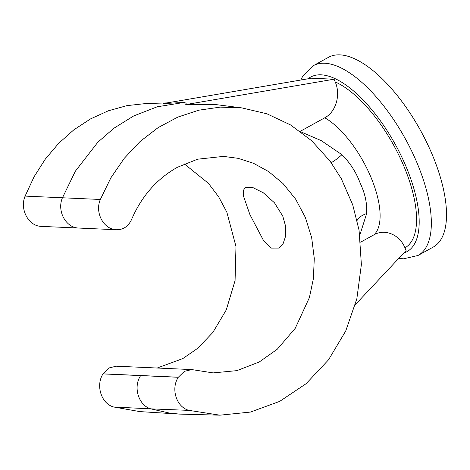 <?xml version="1.0" encoding="UTF-8"?>
<svg xmlns="http://www.w3.org/2000/svg" width="470" height="470" viewBox="0 0 470 470"><rect width="100%" height="100%" fill="white"/><g stroke="black" fill="none" stroke-linecap="round" stroke-linejoin="round"><path stroke-width="0.7" d="M249.917 214.631L243.654 196.566L243.243 190.644L245.34 187.348L252.566 187.424L263.317 192.788L274.445 202.764L282.77 216.106L285.672 226.487L285.66 236.028L283.151 243.566L278.845 248.078L271.437 248.095L263.788 241.034L249.917 214.631M418.03 255.469A108.376 45.238 61.1 0 0 417.013 162.867A108.376 45.238 61.1 0 0 313.337 65.677L328.512 57.305A108.376 45.238 61.1 0 1 432.189 154.495A108.376 45.238 61.1 0 1 433.205 247.097L418.03 255.469L403.524 258.817L398.76 258.359M191.772 369.579L116.272 366.195L108.999 367.945L102.995 373.909L178.277 377.281L184.399 371.323L191.772 369.579L213.133 372.904L236.886 370.636L259.228 362L277.282 349.216L295.26 328.266L309.413 297.545L313.367 278.781L314.283 258.488L311.669 237.644L305.359 217.44L295.607 199.092L283.069 183.606L268.67 171.597L253.389 163.237L238.096 158.325L223.479 156.393L197.617 159.195L177.384 167.297C156.81 178.864 141.517 196.313 131.5 219.643C128.239 226.499 123.181 229.859 116.325 229.736L41.043 226.364M184.305 163.877L208.445 183.353L218.632 196.777L226.851 212.193L235.975 246.486L235.071 280.608L226.24 309.977L212.81 332.502L197.706 348.305L182.836 358.575L157.162 368.028M300.865 131.841L321.28 140.648L341.937 154.701C350.173 162.925 356.26 172.42 360.196 183.188C365.084 193.452 367.246 203.569 366.671 213.539L359.82 235.1M360.654 242.156L373.973 234.806A69.36 28.952 -118.9 0 0 370.942 177.266A69.36 28.952 -118.9 0 0 324.788 117.788L300.201 131.353M324.788 117.788C336.267 111.737 340.791 94.358 335.21 81.933A95.369 39.809 61.1 0 1 403.953 166.398A95.369 39.809 61.1 0 1 404.946 247.831C399.935 235.076 385.259 228.291 373.973 234.806M341.937 154.701A26.009 3.39 -45.2 0 1 331.133 162.579M366.671 213.539A26.009 13.489 3.4 0 0 357.112 220.395M178.277 377.281C170.598 388.902 176.514 407.302 189.005 410.375L219.931 415.18L179.246 414.088L169.171 413.024L150.958 408.882L113.758 407.002C101.467 403.959 95.445 385.588 102.995 373.909M219.931 415.18L250.481 412.061L279.685 401.38L306.088 383.714L328.524 359.826L345.709 331.039L356.836 298.814L361.377 264.575L359.068 230.23L352.723 204.814L341.249 178.576L329.969 161.004L311.763 140.818L290.578 124.95L266.948 113.805L241.98 107.912L220.254 107.119L198.798 110.192L177.836 117.095L158.208 127.564L140.131 141.47L124.28 158.296L110.891 177.795L100.345 199.474C94.652 212.44 103.447 229.278 116.255 229.73M335.21 81.933L334.064 79.213L311.481 78.202L163.166 103.576L184.111 102.431C186.061 102.971 186.608 103.688 185.75 104.587L216.03 104.61L241.98 107.912M40.966 226.358C28.376 225.917 19.529 209.132 25.104 196.102L34.087 176.749L45.355 159.048L58.75 143.238L73.843 129.832L90.557 118.892L108.312 110.808L126.935 105.638L145.988 103.529L167.044 102.912M78.361 228.026C65.759 227.586 56.894 211.001 62.334 198.04L75.359 171.186L97.866 142.193L113.904 128.234L133.656 115.961L157.209 106.796L184.111 102.431M179.246 414.088L139.784 411.597L113.758 407.002M404.946 247.831L406.092 250.551L355.355 304.619M140.471 375.865C132.916 387.462 138.75 405.651 150.958 408.882L189.005 410.375M334.064 79.213L185.75 104.587M403.742 253.048A99.705 41.619 -118.9 0 0 406.01 166.492A99.705 41.619 -118.9 0 0 308.079 78.784M25.104 196.102L100.345 199.474M103.036 373.838L178.318 377.21M313.337 65.677L302.762 76.158L300.782 80.029"/></g></svg>

